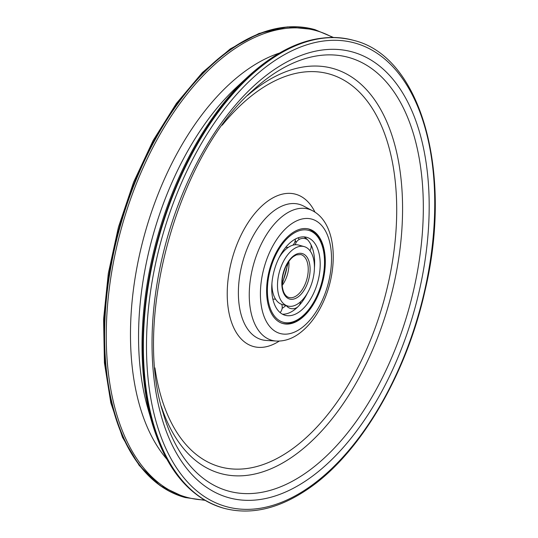 <?xml version="1.0" encoding="UTF-8"?>
<svg xmlns="http://www.w3.org/2000/svg" width="538" height="538" viewBox="0 0 538 538"><rect width="100%" height="100%" fill="white"/><g stroke="black" fill="none" stroke-linecap="round" stroke-linejoin="round"><path stroke-width="0.81" d="M325.073 256.027A48.998 27.27 105.5 0 0 309.054 229.087A48.998 27.27 105.5 0 0 269.686 269.02A48.998 27.27 105.5 0 0 282.867 323.526A48.998 27.27 105.5 0 0 312.995 304.945A48.998 27.27 105.5 0 0 325.073 256.027M287.595 263.29A40.451 22.509 -74.5 0 1 282.08 283.156M314.273 263.553A30.827 17.155 105.5 0 0 304.199 246.606A30.827 17.155 105.5 0 0 279.43 271.724A30.827 17.155 105.5 0 0 287.722 306.014A30.827 17.155 105.5 0 0 306.673 294.326A30.827 17.155 105.5 0 0 314.273 263.553M296.115 242.537A40.451 22.509 105.5 0 0 295.228 240.52M319.996 259.565A40.451 22.509 -74.5 0 1 310.022 299.948A40.451 22.509 -74.5 0 1 285.153 315.288A40.451 22.509 -74.5 0 1 274.272 270.291A40.451 22.509 -74.5 0 1 306.768 237.332A40.451 22.509 -74.5 0 1 319.996 259.565M304.199 246.606L298.63 245.059A30.827 17.155 105.5 0 0 292.188 245.382L292.121 245.409A30.827 17.155 105.5 0 0 279.336 257.305A30.827 17.155 105.5 0 0 278.98 257.917M303.896 236.881A40.451 22.509 105.5 0 1 310.675 244.151L310.715 244.225A40.451 22.509 105.5 0 1 314.427 258.025A40.451 22.509 105.5 0 1 314.629 262.598A40.451 22.509 105.5 0 1 314.427 267.742M307.38 293.156A40.451 22.509 105.5 0 1 304.905 297.675A40.451 22.509 105.5 0 1 298.825 305.813L298.751 305.893A40.451 22.509 105.5 0 1 282.463 314.192M271.932 283.331A30.827 17.155 105.5 0 0 271.925 284.037A30.827 17.155 105.5 0 0 272.08 287.474L272.087 287.574A30.827 17.155 105.5 0 0 280.809 303.983L280.87 304.01A30.827 17.155 105.5 0 0 282.161 304.468L287.722 306.014M282.134 308.361A40.451 22.509 105.5 0 0 285.934 305.517M299.256 239.39A40.451 22.509 105.5 0 0 298.106 237.823M300.547 328.698A59.341 33.026 105.5 0 0 324.206 228.838A59.341 33.026 105.5 0 0 263.136 271.387A59.341 33.026 105.5 0 0 300.547 328.698M314.696 29.57A242.773 135.105 105.5 0 0 314.461 29.503A242.773 135.105 105.5 0 0 119.402 227.352A242.773 135.105 105.5 0 0 184.729 497.401A242.773 135.105 105.5 0 0 184.958 497.468M185.193 497.529L160.169 485.686L139.181 465.404L122.536 437.407L110.815 402.801L104.426 362.874L103.592 319.162L108.326 273.304L118.454 227.076L133.585 182.227L153.135 140.492L176.37 103.451L202.396 72.529L230.264 48.904L258.946 33.477L287.386 26.9L314.932 29.63A242.773 135.105 105.5 0 0 119.866 227.48A242.773 135.105 105.5 0 0 185.193 497.529L205.039 500.347M332.632 37.431A242.12 134.742 105.5 0 0 121.48 227.93A242.12 134.742 105.5 0 0 204.386 499.963M279.33 53.107A224.817 125.112 105.5 0 0 144.614 234.346A224.817 125.112 105.5 0 0 166.767 459.075M237.097 86.752A224.817 125.112 105.5 0 0 147.889 408.483L152.093 422.989A242.12 134.742 105.5 0 1 248.173 76.49L237.097 86.752M353.466 40.316A242.773 135.105 105.5 0 0 353.231 40.256A242.773 135.105 105.5 0 0 158.172 238.105A242.773 135.105 105.5 0 0 223.492 508.148A242.773 135.105 105.5 0 0 223.727 508.215M353.695 40.384A242.773 135.105 105.5 0 0 158.636 238.233A242.773 135.105 105.5 0 0 223.963 508.282C250.997 515.37 279.242 508.787 308.678 488.524C360.278 453.312 406.432 374.65 425.013 290.668C453.319 172.335 421.18 56.53 353.695 40.384L353.231 40.256C319.135 31.708 284.118 43.786 248.173 76.49M309.189 487.186A240.547 133.868 105.5 0 0 405.094 82.415A240.547 133.868 105.5 0 0 157.547 254.871A240.547 133.868 105.5 0 0 309.189 487.186M308.476 479.022A231.3 128.716 105.5 0 0 400.689 89.819A231.3 128.716 105.5 0 0 162.664 255.637A231.3 128.716 105.5 0 0 308.476 479.022M422.202 181.118A224.998 125.213 105.5 0 0 252.342 90.841C177.95 155.657 132.671 318.96 163.061 412.834A224.998 125.213 105.5 0 0 305.9 472.882A224.998 125.213 105.5 0 0 422.202 181.118M161.326 406.446A210.17 116.961 105.5 0 0 292.887 456.5A210.17 116.961 105.5 0 0 401.523 183.962A210.17 116.961 105.5 0 0 247.567 95.421M154.937 367.891A203.868 113.457 105.5 0 0 290.312 450.36A203.868 113.457 105.5 0 0 391.751 158.932A203.868 113.457 105.5 0 0 222.234 125.179M314.992 212.187A79.005 43.968 105.5 0 0 256.222 211.804A79.005 43.968 105.5 0 0 228.677 311.146A79.005 43.968 105.5 0 0 279.249 341.079M312.457 210.688L303.54 206.034A70.236 39.086 105.5 0 0 242.793 261.569A70.236 39.086 105.5 0 0 266.27 340.446L276.31 341.052C284.051 341.361 291.448 339.021 298.503 334.031C307.669 327.474 315.349 318.005 321.549 305.624C339.068 271.239 337.588 223.505 312.457 210.688A68.118 37.909 105.5 0 0 253.539 264.548A68.118 37.909 105.5 0 0 276.31 341.052M296.613 295.678A22.273 12.394 -74.5 0 1 288.94 297.474C286.781 296.922 285.012 295.1 283.647 292.006C281.024 284.683 281.737 276.25 285.779 266.7C287.931 262.167 290.48 258.785 293.425 256.559L296.351 254.898L300.843 254.548A22.273 12.394 -74.5 0 1 308.126 266.794A22.273 12.394 -74.5 0 1 296.613 295.678M297.783 297.151A23.611 13.141 105.5 0 0 307.198 257.426A23.611 13.141 105.5 0 0 282.901 274.353A23.611 13.141 105.5 0 0 297.783 297.151M282.174 285.456A22.273 12.394 105.5 0 0 288.866 261.455A22.273 12.394 105.5 0 0 288.859 261.367M299.639 318.388A47.667 26.523 -74.5 0 1 269.592 272.356A47.667 26.523 -74.5 0 1 318.644 238.186A47.667 26.523 -74.5 0 1 299.639 318.388M333.392 37.438L314.932 29.63M223.963 508.282L223.492 508.148C189.867 497.919 166.067 469.533 152.093 422.989M282.127 284.656L288.402 262.026M281.798 323.23C287.46 324.696 293.304 323.351 299.336 319.189C304.098 315.84 308.435 311.105 312.336 304.985C319.263 293.788 323.338 281.34 324.555 267.635C325.645 246.444 320.117 233.499 307.985 228.791M285.779 247.265A8.016 8.016 0 0 0 288.328 247.339M292.833 245.18A8.016 8.016 0 0 0 295.301 239.08M307.474 239.652A8.016 8.016 0 0 0 295.301 244.736M309.935 250.668A8.016 8.016 0 0 0 310.998 244.777M299.041 305.591A8.016 8.016 0 0 0 300.614 301.71M286.297 305.618A8.016 8.016 0 0 0 297.743 306.936M280.11 312.571A8.016 8.016 0 0 0 281.724 304.34M275.611 299.242A8.016 8.016 0 0 0 272.887 299.229M271.764 290.406A8.016 8.016 0 0 0 272.094 287.675M272.053 287.157A8.016 8.016 0 0 0 271.777 285.826"/></g></svg>
